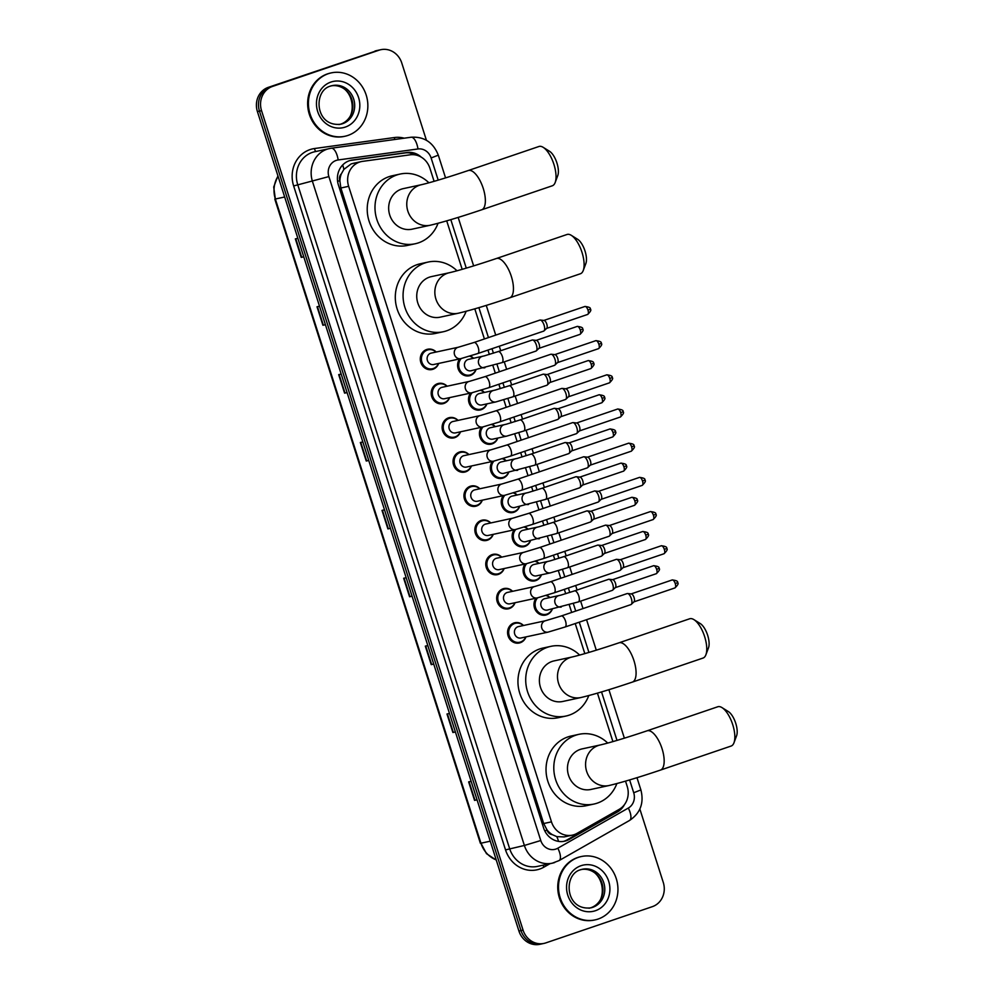 <?xml version="1.0" encoding="UTF-8"?>
<svg xmlns="http://www.w3.org/2000/svg" width="994" height="994" viewBox="0 0 994 994"><rect width="100%" height="100%" fill="white"/><g stroke="black" fill="none" stroke-linecap="round" stroke-linejoin="round"><path stroke-width="1.49" d="M470.199 356.001A10.375 9.468 -102.2 0 1 473.529 358.287M476.002 369.693A10.375 9.468 -102.2 0 1 470.274 375.521A10.375 9.468 -102.2 0 1 469.317 375.782A10.375 9.468 -102.2 0 1 459.079 370.837A10.375 9.468 -102.2 0 1 459.688 358.884M481.108 390.182A10.375 9.468 -102.2 0 1 484.438 392.468M486.911 403.875A10.375 9.468 -102.2 0 1 481.183 409.702A10.375 9.468 -102.2 0 1 480.226 409.963A10.375 9.468 -102.2 0 1 469.988 405.018A10.375 9.468 -102.2 0 1 470.597 393.065M492.018 424.363A10.375 9.468 -102.2 0 1 495.347 426.65M497.82 438.056A10.375 9.468 -102.2 0 1 492.092 443.883A10.375 9.468 -102.2 0 1 491.135 444.144A10.375 9.468 -102.2 0 1 480.897 439.199A10.375 9.468 -102.2 0 1 481.506 427.258M502.927 458.557A10.375 9.468 -102.2 0 1 506.257 460.831M508.729 472.237A10.375 9.468 -102.2 0 1 503.001 478.064A10.375 9.468 -102.2 0 1 502.045 478.338A10.375 9.468 -102.2 0 1 491.806 473.392A10.375 9.468 -102.2 0 1 492.415 461.44M513.836 492.738A10.375 9.468 -102.2 0 1 517.166 495.024M519.638 506.418A10.375 9.468 -102.2 0 1 513.91 512.245A10.375 9.468 -102.2 0 1 512.954 512.519A10.375 9.468 -102.2 0 1 502.716 507.574A10.375 9.468 -102.2 0 1 503.324 495.621M524.745 526.919A10.375 9.468 -102.2 0 1 528.087 529.206M530.548 540.612A10.375 9.468 -102.2 0 1 524.82 546.439A10.375 9.468 -102.2 0 1 523.863 546.7A10.375 9.468 -102.2 0 1 513.625 541.755A10.375 9.468 -102.2 0 1 514.233 529.802M535.654 561.101A10.375 9.468 -102.2 0 1 538.996 563.387M541.457 574.793A10.375 9.468 -102.2 0 1 535.729 580.62A10.375 9.468 -102.2 0 1 534.772 580.881A10.375 9.468 -102.2 0 1 524.534 575.936A10.375 9.468 -102.2 0 1 525.155 563.996M546.563 595.294A10.375 9.468 -102.2 0 1 549.906 597.568M552.366 608.974A10.375 9.468 -102.2 0 1 546.638 614.801A10.375 9.468 -102.2 0 1 545.681 615.075A10.375 9.468 -102.2 0 1 535.443 610.13A10.375 9.468 -102.2 0 1 536.064 598.177M449.599 397.612A10.375 9.468 -102.2 0 1 443.871 403.44A10.375 9.468 -102.2 0 1 442.914 403.713A10.375 9.468 -102.2 0 1 431.582 396.109A10.375 9.468 -102.2 0 1 437.559 383.696A10.375 9.468 -102.2 0 1 438.516 383.435A10.375 9.468 -102.2 0 1 447.126 386.206M460.508 431.806A10.375 9.468 -102.2 0 1 454.78 437.633A10.375 9.468 -102.2 0 1 453.823 437.894A10.375 9.468 -102.2 0 1 442.504 430.29A10.375 9.468 -102.2 0 1 448.468 417.878A10.375 9.468 -102.2 0 1 449.425 417.617A10.375 9.468 -102.2 0 1 458.035 420.4M471.417 465.987A10.375 9.468 -102.2 0 1 465.689 471.815A10.375 9.468 -102.2 0 1 464.732 472.075A10.375 9.468 -102.2 0 1 453.413 464.471A10.375 9.468 -102.2 0 1 459.377 452.071A10.375 9.468 -102.2 0 1 460.334 451.798A10.375 9.468 -102.2 0 1 468.944 454.581M482.326 500.168A10.375 9.468 -102.2 0 1 476.598 505.996A10.375 9.468 -102.2 0 1 475.641 506.257A10.375 9.468 -102.2 0 1 464.322 498.653A10.375 9.468 -102.2 0 1 470.299 486.252A10.375 9.468 -102.2 0 1 471.243 485.991A10.375 9.468 -102.2 0 1 479.853 488.762M438.689 363.431A10.375 9.468 -102.2 0 1 432.962 369.259A10.375 9.468 -102.2 0 1 432.005 369.519A10.375 9.468 -102.2 0 1 420.673 361.915A10.375 9.468 -102.2 0 1 426.65 349.515A10.375 9.468 -102.2 0 1 427.606 349.254A10.375 9.468 -102.2 0 1 436.217 352.025M493.235 534.35A10.375 9.468 -102.2 0 1 487.507 540.177A10.375 9.468 -102.2 0 1 486.551 540.45A10.375 9.468 -102.2 0 1 475.231 532.846A10.375 9.468 -102.2 0 1 481.208 520.434A10.375 9.468 -102.2 0 1 482.152 520.173A10.375 9.468 -102.2 0 1 490.775 522.943M504.144 568.543A10.375 9.468 -102.2 0 1 498.416 574.37A10.375 9.468 -102.2 0 1 497.46 574.631A10.375 9.468 -102.2 0 1 486.141 567.027A10.375 9.468 -102.2 0 1 492.117 554.615A10.375 9.468 -102.2 0 1 493.061 554.354A10.375 9.468 -102.2 0 1 501.684 557.137M515.054 602.724A10.375 9.468 -102.2 0 1 509.326 608.552A10.375 9.468 -102.2 0 1 508.369 608.813A10.375 9.468 -102.2 0 1 497.05 601.208A10.375 9.468 -102.2 0 1 503.026 588.808A10.375 9.468 -102.2 0 1 503.983 588.535A10.375 9.468 -102.2 0 1 512.593 591.318M525.963 636.905A10.375 9.468 -102.2 0 1 520.235 642.733A10.375 9.468 -102.2 0 1 519.278 642.994A10.375 9.468 -102.2 0 1 507.959 635.39A10.375 9.468 -102.2 0 1 513.935 622.989A10.375 9.468 -102.2 0 1 514.892 622.729A10.375 9.468 -102.2 0 1 523.503 625.499M354.162 163.19L351.205 163.886L343.887 169.378L341.389 173.788A6.486 5.914 77.8 0 0 339.774 180.647A19.445 0.832 162.3 0 1 337.587 181.38M434.092 181.318L429.942 168.309A19.445 17.755 77.8 0 0 410.224 154.803L362.574 161.363A19.445 17.755 77.8 0 0 361.356 161.587A19.445 17.755 77.8 0 0 359.567 162.072A19.445 17.755 77.8 0 0 348.646 186.313L551.471 821.852A19.445 17.755 77.8 0 0 572.407 835.134A19.445 17.755 77.8 0 0 577.029 833.357L619.125 809.389A19.445 17.755 77.8 0 0 627.214 786.428L625.524 781.135M552.291 834.637A19.445 17.755 -102.2 0 1 546.948 829.791L547.048 830.114A6.486 5.914 77.8 0 0 552.291 834.637L556.826 836.637L564.12 836.923L572.407 835.134M339.774 180.647L339.886 180.97A19.445 17.755 -102.2 0 1 341.389 173.788M339.886 180.97L340.867 188.003L543.693 823.529L546.948 829.791M612.9 741.599L597.444 693.153M584.82 653.605L575.228 623.549M571.687 612.441L569.264 604.849M565.71 593.729L564.319 589.367M560.778 578.247L558.355 570.655M554.801 559.547L553.409 555.186M549.868 544.066L547.446 536.474M543.892 525.354L542.5 521.005M538.959 509.885L536.536 502.293M532.983 491.173L531.591 486.811M528.038 475.704L525.615 468.112M522.074 456.991L520.682 452.63M517.128 441.51L514.706 433.918M511.164 422.81L509.773 418.449M506.219 407.329L503.796 399.737M500.255 388.617L498.864 384.268M495.31 373.148L492.887 365.556M489.346 354.436L487.955 350.074M484.401 338.966L474.797 308.848M462.173 269.312L446.716 220.867M421.257 157.139A19.445 17.755 77.8 0 0 407.13 152.492L352.336 160.034A19.445 17.755 77.8 0 0 351.106 160.245A19.445 17.755 77.8 0 0 349.316 160.742A19.445 17.755 77.8 0 0 338.407 184.983L543.594 827.94A19.445 17.755 77.8 0 0 564.542 841.222A19.445 17.755 77.8 0 0 569.164 839.445L617.56 811.887A19.445 17.755 77.8 0 0 624.431 804.668M639.863 809.041L663.271 882.423A19.445 17.755 -102.2 0 1 652.362 906.652L545.793 942.908A19.445 17.755 -102.2 0 1 544.004 943.405A19.445 17.755 -102.2 0 1 523.055 930.123L261.546 110.682A19.445 17.755 -102.2 0 1 272.455 86.453L379.025 50.197A19.445 17.755 -102.2 0 1 380.814 49.7A19.445 17.755 -102.2 0 1 401.762 62.982L426.426 140.291M544.004 943.405L539.866 944.3A19.445 17.755 -102.2 0 1 518.918 931.018L257.409 111.576A19.445 17.755 -102.2 0 1 268.318 87.348L376.962 50.644A19.445 17.755 -102.2 0 1 378.751 50.147A19.445 17.755 -102.2 0 0 376.962 50.644L270.393 86.9L379.025 50.197M257.409 111.576L259.471 111.129A19.445 17.755 -102.2 0 1 270.393 86.9A19.445 17.755 -102.2 0 0 259.471 111.129L520.993 930.57L259.471 111.129L261.546 110.682M541.929 943.853A19.445 17.755 -102.2 0 1 520.993 930.57A19.445 17.755 -102.2 0 0 541.929 943.853M619.486 809.178A19.445 17.755 -102.2 0 1 615.497 812.334L567.089 839.893A19.445 17.755 -102.2 0 1 563.499 841.409M350.087 160.506A19.445 17.755 -102.2 0 1 350.261 160.481L405.055 152.939A19.445 17.755 -102.2 0 1 415.529 154.94M477.033 799.772L474.56 800.394L477.058 799.847M471.156 781.334L468.646 781.88L474.56 800.394M455.376 731.895L452.891 732.516L455.401 731.969M449.487 713.468L446.989 714.003L452.891 732.516M433.707 664.029L431.234 664.638L433.732 664.104M427.83 645.591L425.32 646.125L431.234 664.638M412.05 596.151L409.565 596.76L412.075 596.226M406.161 577.713L403.663 578.259L409.565 596.76M303.742 256.775L301.257 257.396L303.766 256.85M297.852 238.336L295.355 238.883L301.257 257.396M325.398 324.653L322.926 325.262L325.423 324.727M319.521 306.214L317.011 306.761L322.926 325.262M347.068 392.531L344.583 393.139L347.092 392.605M341.178 374.092L338.681 374.626L344.583 393.139M368.724 460.396L366.252 461.017L368.749 460.471M362.847 441.957L360.337 442.504L366.252 461.017M390.393 528.274L387.908 528.895L390.406 528.348M384.504 509.835L382.007 510.382L387.908 528.895M374.887 51.092A19.445 17.755 -102.2 0 1 376.676 50.595L380.814 49.7M347.987 135.408A32.417 29.584 -102.2 0 1 345.005 136.24A32.417 29.584 -102.2 0 1 309.619 112.471A32.417 29.584 -102.2 0 1 328.293 73.705A32.417 29.584 -102.2 0 1 331.275 72.885A32.417 29.584 -102.2 0 1 366.662 96.654A32.417 29.584 -102.2 0 1 347.987 135.408M345.005 136.24L344.222 136.414A32.417 29.584 -102.2 0 1 308.836 112.645A32.417 29.584 -102.2 0 1 327.511 73.879A32.417 29.584 -102.2 0 1 330.505 73.047L331.275 72.885M543.184 147.336L549.558 151.299A14.264 5.79 71.2 0 1 556.926 162.991A14.264 5.79 71.2 0 1 557.796 175.491L555.161 182.523A20.75 8.424 -108.8 0 0 553.906 164.345A20.75 8.424 -108.8 0 0 543.184 147.336A20.75 8.424 -108.8 0 0 538.947 146.491L468.273 170.533A20.75 8.424 71.2 0 1 483.233 188.375A20.75 8.424 71.2 0 1 481.643 209.809L552.316 185.779A20.75 8.424 -108.8 0 0 555.161 182.523M468.273 170.533C451.562 176.149 432.676 182.076 421.394 184.71L403.278 188.636A20.75 18.936 77.8 0 0 401.377 189.158A20.75 18.936 77.8 0 0 389.424 213.971A20.75 18.936 77.8 0 0 412.063 229.179L430.178 225.253C442.802 222.246 459.961 217.102 481.643 209.809M438.043 223.302A35.66 32.553 -102.2 0 1 418.499 242.847A35.66 32.553 -102.2 0 1 415.219 243.754A35.66 32.553 -102.2 0 1 376.304 217.611A35.66 32.553 -102.2 0 1 396.842 174.969A35.66 32.553 -102.2 0 1 400.122 174.062A35.66 32.553 -102.2 0 1 428.911 182.784M415.219 243.754L407.465 245.431A35.66 32.553 -102.2 0 1 368.538 219.289A35.66 32.553 -102.2 0 1 389.076 176.646A35.66 32.553 -102.2 0 1 392.369 175.739L400.122 174.062M571.264 235.317L577.638 239.293A14.264 5.79 71.2 0 1 585.006 250.985A14.264 5.79 71.2 0 1 585.876 263.485L583.242 270.517A20.75 8.424 -108.8 0 0 581.987 252.327A20.75 8.424 -108.8 0 0 571.264 235.317A20.75 8.424 -108.8 0 0 567.027 234.485L496.354 258.527A20.75 8.424 71.2 0 1 511.326 276.369A20.75 8.424 71.2 0 1 509.723 297.802L580.397 273.76A20.75 8.424 -108.8 0 0 583.242 270.517M496.354 258.527C479.642 264.143 460.769 270.07 449.474 272.704L431.359 276.618A20.75 18.936 77.8 0 0 429.458 277.152A20.75 18.936 77.8 0 0 417.505 301.965A20.75 18.936 77.8 0 0 440.143 317.173L458.259 313.247C470.883 310.24 488.042 305.096 509.723 297.802M466.124 311.296A35.66 32.553 -102.2 0 1 446.592 330.828A35.66 32.553 -102.2 0 1 443.299 331.748A35.66 32.553 -102.2 0 1 404.384 305.605A35.66 32.553 -102.2 0 1 424.923 262.963A35.66 32.553 -102.2 0 1 428.203 262.043A35.66 32.553 -102.2 0 1 456.991 270.778M443.299 331.748L435.546 333.425A35.66 32.553 -102.2 0 1 396.618 307.283A35.66 32.553 -102.2 0 1 417.157 264.64A35.66 32.553 -102.2 0 1 420.45 263.733L428.203 262.043M693.911 619.622L700.285 623.586A14.264 5.79 71.2 0 1 707.653 635.278A14.264 5.79 71.2 0 1 708.511 647.777L705.889 654.81A20.75 8.424 -108.8 0 0 704.634 636.62A20.75 8.424 -108.8 0 0 693.911 619.622A20.75 8.424 -108.8 0 0 689.674 618.777L619.001 642.82A20.75 8.424 71.2 0 1 633.961 660.662A20.75 8.424 71.2 0 1 632.37 682.095L703.031 658.053A20.75 8.424 -108.8 0 0 705.889 654.81M619.001 642.82C602.289 648.436 583.403 654.363 572.122 656.997L554.006 660.911A20.75 18.936 77.8 0 0 552.092 661.445A20.75 18.936 77.8 0 0 540.152 686.258A20.75 18.936 77.8 0 0 562.79 701.466L580.906 697.539C593.53 694.533 610.689 689.389 632.37 682.095M588.771 695.589A35.66 32.553 -102.2 0 1 569.227 715.133A35.66 32.553 -102.2 0 1 565.946 716.04A35.66 32.553 -102.2 0 1 527.031 689.898A35.66 32.553 -102.2 0 1 547.57 647.256A35.66 32.553 -102.2 0 1 550.85 646.349A35.66 32.553 -102.2 0 1 579.639 655.071M565.946 716.04L558.181 717.718A35.66 32.553 -102.2 0 1 519.266 691.576A35.66 32.553 -102.2 0 1 539.804 648.933A35.66 32.553 -102.2 0 1 543.097 648.026L550.85 646.349M721.992 707.604L728.366 711.58A14.264 5.79 71.2 0 1 735.734 723.272A14.264 5.79 71.2 0 1 736.591 735.771L733.97 742.791A20.75 8.424 -108.8 0 0 732.715 724.614A20.75 8.424 -108.8 0 0 721.992 707.604A20.75 8.424 -108.8 0 0 717.755 706.771L647.082 730.814A20.75 8.424 71.2 0 1 662.041 748.656A20.75 8.424 71.2 0 1 660.451 770.089L731.112 746.047A20.75 8.424 -108.8 0 0 733.97 742.791M647.082 730.814C630.37 736.43 611.484 742.356 600.202 744.978L582.086 748.904A20.75 18.936 77.8 0 0 580.185 749.439A20.75 18.936 77.8 0 0 568.233 774.251A20.75 18.936 77.8 0 0 590.871 789.46L608.987 785.533C621.61 782.526 638.769 777.383 660.451 770.089M616.852 783.583A35.66 32.553 -102.2 0 1 597.307 803.115A35.66 32.553 -102.2 0 1 594.027 804.034A35.66 32.553 -102.2 0 1 555.112 777.88A35.66 32.553 -102.2 0 1 575.65 735.249A35.66 32.553 -102.2 0 1 578.93 734.33A35.66 32.553 -102.2 0 1 607.719 743.065M594.027 804.034L586.261 805.712A35.66 32.553 -102.2 0 1 547.346 779.569A35.66 32.553 -102.2 0 1 567.885 736.927A35.66 32.553 -102.2 0 1 571.177 736.02L578.93 734.33M598.077 919.065A32.417 29.584 -102.2 0 1 595.095 919.885A32.417 29.584 -102.2 0 1 559.709 896.116A32.417 29.584 -102.2 0 1 578.384 857.35A32.417 29.584 -102.2 0 1 581.366 856.53A32.417 29.584 -102.2 0 1 616.752 880.299A32.417 29.584 -102.2 0 1 598.077 919.065M595.095 919.885L594.313 920.059A32.417 29.584 -102.2 0 1 558.939 896.29A32.417 29.584 -102.2 0 1 577.613 857.524A32.417 29.584 -102.2 0 1 580.595 856.691L581.366 856.53M477.779 353.541L460.744 358.66L433.632 364.525A5.84 5.33 -102.2 0 1 430.626 353.268A5.84 5.33 -102.2 0 1 431.16 353.118L458.271 347.254L474.014 342.495A5.84 2.373 71.2 0 1 478.226 347.515A5.84 2.373 71.2 0 1 478.338 347.863A5.84 2.373 71.2 0 1 477.779 353.541L543.619 331.139A5.84 2.373 71.2 0 1 543.519 331.176M438.503 363.469A9.729 8.871 -102.2 0 1 433.272 368.526A9.729 8.871 -102.2 0 1 432.378 368.774A9.729 8.871 -102.2 0 1 421.767 361.654A9.729 8.871 -102.2 0 1 427.37 350.025A9.729 8.871 -102.2 0 1 428.265 349.776A9.729 8.871 -102.2 0 1 436.031 352.075M474.014 342.495L539.866 320.093A5.84 2.373 71.2 0 1 539.966 320.068A5.84 2.373 71.2 0 1 540.314 320.043A5.84 2.373 71.2 0 1 544.078 325.113A5.84 2.373 71.2 0 1 544.004 330.903A5.84 2.373 71.2 0 1 543.619 331.139M543.83 320.466A4.212 1.715 71.2 0 1 544.078 320.453A4.212 1.715 71.2 0 1 546.787 324.106A4.212 1.715 71.2 0 1 546.737 328.293L544.004 330.903M488.688 387.722L471.653 392.841L444.542 398.718A5.84 5.33 -102.2 0 1 441.535 387.461A5.84 5.33 -102.2 0 1 442.069 387.312L469.18 381.435L484.923 376.676A5.84 2.373 71.2 0 1 489.135 381.696A5.84 2.373 71.2 0 1 489.247 382.044A5.84 2.373 71.2 0 1 488.688 387.722L554.528 365.332A5.84 2.373 71.2 0 1 554.428 365.357M449.412 397.662A9.729 8.871 -102.2 0 1 444.181 402.719A9.729 8.871 -102.2 0 1 443.287 402.968A9.729 8.871 -102.2 0 1 432.676 395.836A9.729 8.871 -102.2 0 1 438.279 384.206A9.729 8.871 -102.2 0 1 439.174 383.957A9.729 8.871 -102.2 0 1 446.94 386.256M484.923 376.676L550.775 354.274A5.84 2.373 71.2 0 1 550.887 354.249A5.84 2.373 71.2 0 1 551.223 354.237A5.84 2.373 71.2 0 1 554.987 359.294A5.84 2.373 71.2 0 1 554.913 365.084A5.84 2.373 71.2 0 1 554.528 365.332M554.739 354.647A4.212 1.715 71.2 0 1 554.987 354.634A4.212 1.715 71.2 0 1 557.696 358.287A4.212 1.715 71.2 0 1 557.646 362.475L554.913 365.084M499.597 421.916L482.562 427.022L455.451 432.899A5.84 5.33 -102.2 0 1 452.444 421.642A5.84 5.33 -102.2 0 1 452.978 421.493L480.09 415.616L495.832 410.857A5.84 2.373 71.2 0 1 500.044 415.877A5.84 2.373 71.2 0 1 500.156 416.237A5.84 2.373 71.2 0 1 499.597 421.916L565.437 399.513A5.84 2.373 71.2 0 1 565.337 399.538M460.321 431.843A9.729 8.871 -102.2 0 1 455.09 436.9A9.729 8.871 -102.2 0 1 454.196 437.149A9.729 8.871 -102.2 0 1 443.585 430.017A9.729 8.871 -102.2 0 1 449.189 418.387A9.729 8.871 -102.2 0 1 450.083 418.139A9.729 8.871 -102.2 0 1 457.849 420.437M495.832 410.857L561.685 388.468A5.84 2.373 71.2 0 1 561.796 388.43A5.84 2.373 71.2 0 1 562.132 388.418A5.84 2.373 71.2 0 1 565.897 393.487A5.84 2.373 71.2 0 1 565.822 399.277A5.84 2.373 71.2 0 1 565.437 399.513M565.648 388.828A4.212 1.715 71.2 0 1 565.897 388.816A4.212 1.715 71.2 0 1 568.605 392.481A4.212 1.715 71.2 0 1 568.568 396.656L565.822 399.277M510.506 456.097L493.471 461.216L466.36 467.081A5.84 5.33 -102.2 0 1 463.353 455.824A5.84 5.33 -102.2 0 1 463.887 455.674L490.999 449.81L506.754 445.051A5.84 2.373 71.2 0 1 510.953 450.071A5.84 2.373 71.2 0 1 511.065 450.419A5.84 2.373 71.2 0 1 510.506 456.097L576.346 433.695A5.84 2.373 71.2 0 1 576.247 433.719M471.231 466.024A9.729 8.871 -102.2 0 1 466 471.081A9.729 8.871 -102.2 0 1 465.105 471.33A9.729 8.871 -102.2 0 1 454.494 464.198A9.729 8.871 -102.2 0 1 460.098 452.568A9.729 8.871 -102.2 0 1 460.992 452.32A9.729 8.871 -102.2 0 1 468.758 454.618M506.754 445.051L572.594 422.649A5.84 2.373 71.2 0 1 572.706 422.612A5.84 2.373 71.2 0 1 573.041 422.599A5.84 2.373 71.2 0 1 576.806 427.668A5.84 2.373 71.2 0 1 576.731 433.459A5.84 2.373 71.2 0 1 576.346 433.695M576.557 423.022A4.212 1.715 71.2 0 1 576.806 423.009A4.212 1.715 71.2 0 1 579.514 426.662A4.212 1.715 71.2 0 1 579.477 430.849L576.731 433.459M521.415 490.278L504.38 495.397L477.269 501.262A5.84 5.33 -102.2 0 1 474.262 490.005A5.84 5.33 -102.2 0 1 474.797 489.856L501.908 483.991L517.663 479.232A5.84 2.373 71.2 0 1 521.862 484.252A5.84 2.373 71.2 0 1 521.974 484.6A5.84 2.373 71.2 0 1 521.415 490.278L587.255 467.876A5.84 2.373 71.2 0 1 587.156 467.913M482.14 500.206A9.729 8.871 -102.2 0 1 476.909 505.263A9.729 8.871 -102.2 0 1 476.014 505.511A9.729 8.871 -102.2 0 1 465.403 498.392A9.729 8.871 -102.2 0 1 471.007 486.762A9.729 8.871 -102.2 0 1 471.901 486.513A9.729 8.871 -102.2 0 1 479.667 488.812M517.663 479.232L583.503 456.83A5.84 2.373 71.2 0 1 583.615 456.805A5.84 2.373 71.2 0 1 583.95 456.78A5.84 2.373 71.2 0 1 587.715 461.85A5.84 2.373 71.2 0 1 587.64 467.64A5.84 2.373 71.2 0 1 587.255 467.876M587.466 457.203A4.212 1.715 71.2 0 1 587.715 457.19A4.212 1.715 71.2 0 1 590.424 460.843A4.212 1.715 71.2 0 1 590.386 465.03L587.64 467.64M532.324 524.459L515.29 529.578L488.178 535.455A5.84 5.33 -102.2 0 1 485.171 524.198A5.84 5.33 -102.2 0 1 485.706 524.049L512.817 518.172L528.572 513.413A5.84 2.373 71.2 0 1 532.772 518.433A5.84 2.373 71.2 0 1 532.883 518.781A5.84 2.373 71.2 0 1 532.324 524.459L598.177 502.069A5.84 2.373 71.2 0 1 598.065 502.094M493.049 534.399A9.729 8.871 -102.2 0 1 487.83 539.456A9.729 8.871 -102.2 0 1 486.923 539.705A9.729 8.871 -102.2 0 1 476.312 532.573A9.729 8.871 -102.2 0 1 481.916 520.943A9.729 8.871 -102.2 0 1 482.811 520.694A9.729 8.871 -102.2 0 1 490.576 522.993M528.572 513.413L594.412 491.011A5.84 2.373 71.2 0 1 594.524 490.986A5.84 2.373 71.2 0 1 594.859 490.974A5.84 2.373 71.2 0 1 598.624 496.031A5.84 2.373 71.2 0 1 598.55 501.821A5.84 2.373 71.2 0 1 598.177 502.069M598.376 491.384A4.212 1.715 71.2 0 1 598.624 491.371A4.212 1.715 71.2 0 1 601.333 495.024A4.212 1.715 71.2 0 1 601.295 499.212L598.55 501.821M543.233 558.653L526.199 563.76L499.087 569.637A5.84 5.33 -102.2 0 1 496.081 558.379A5.84 5.33 -102.2 0 1 496.615 558.23L523.726 552.353L539.481 547.595A5.84 2.373 71.2 0 1 543.681 552.614A5.84 2.373 71.2 0 1 543.793 552.975A5.84 2.373 71.2 0 1 543.233 558.653L609.086 536.251A5.84 2.373 71.2 0 1 608.974 536.275M503.958 568.58A9.729 8.871 -102.2 0 1 498.739 573.637A9.729 8.871 -102.2 0 1 497.832 573.886A9.729 8.871 -102.2 0 1 487.222 566.754A9.729 8.871 -102.2 0 1 492.825 555.124A9.729 8.871 -102.2 0 1 493.72 554.876A9.729 8.871 -102.2 0 1 501.485 557.174M539.481 547.595L605.321 525.205A5.84 2.373 71.2 0 1 605.433 525.167A5.84 2.373 71.2 0 1 605.768 525.155A5.84 2.373 71.2 0 1 609.533 530.224A5.84 2.373 71.2 0 1 609.459 536.014A5.84 2.373 71.2 0 1 609.086 536.251M609.285 525.565A4.212 1.715 71.2 0 1 609.533 525.553A4.212 1.715 71.2 0 1 612.254 529.218A4.212 1.715 71.2 0 1 612.205 533.393L609.459 536.014M554.143 592.834L537.108 597.953L509.997 603.818A5.84 5.33 -102.2 0 1 506.99 592.561A5.84 5.33 -102.2 0 1 507.524 592.412L534.635 586.547L550.39 581.788A5.84 2.373 71.2 0 1 554.59 586.808A5.84 2.373 71.2 0 1 554.702 587.156A5.84 2.373 71.2 0 1 554.143 592.834L619.995 570.432A5.84 2.373 71.2 0 1 619.883 570.457M514.867 602.762A9.729 8.871 -102.2 0 1 509.649 607.819A9.729 8.871 -102.2 0 1 508.754 608.067A9.729 8.871 -102.2 0 1 498.131 600.935A9.729 8.871 -102.2 0 1 503.734 589.305A9.729 8.871 -102.2 0 1 504.629 589.057A9.729 8.871 -102.2 0 1 512.395 591.355M550.39 581.788L616.23 559.386A5.84 2.373 71.2 0 1 616.342 559.349A5.84 2.373 71.2 0 1 616.678 559.336A5.84 2.373 71.2 0 1 620.442 564.406A5.84 2.373 71.2 0 1 620.368 570.196A5.84 2.373 71.2 0 1 619.995 570.432M620.194 559.746A4.212 1.715 71.2 0 1 620.442 559.746A4.212 1.715 71.2 0 1 623.163 563.399A4.212 1.715 71.2 0 1 623.114 567.586L620.368 570.196M565.052 627.015L548.017 632.134L520.906 637.999A5.84 5.33 -102.2 0 1 517.899 626.742A5.84 5.33 -102.2 0 1 518.433 626.593L545.544 620.728L561.299 615.969A5.84 2.373 71.2 0 1 565.499 620.989A5.84 2.373 71.2 0 1 565.611 621.337A5.84 2.373 71.2 0 1 565.052 627.015L630.904 604.613A5.84 2.373 71.2 0 1 630.792 604.65M525.776 636.943A9.729 8.871 -102.2 0 1 520.558 642A9.729 8.871 -102.2 0 1 519.663 642.248A9.729 8.871 -102.2 0 1 509.04 635.129A9.729 8.871 -102.2 0 1 514.643 623.499A9.729 8.871 -102.2 0 1 515.538 623.25A9.729 8.871 -102.2 0 1 523.304 625.549M561.299 615.969L627.139 593.567A5.84 2.373 71.2 0 1 627.251 593.542A5.84 2.373 71.2 0 1 627.587 593.517A5.84 2.373 71.2 0 1 631.352 598.587A5.84 2.373 71.2 0 1 631.277 604.377A5.84 2.373 71.2 0 1 630.904 604.613M631.103 593.94A4.212 1.715 71.2 0 1 631.352 593.927A4.212 1.715 71.2 0 1 634.073 597.58A4.212 1.715 71.2 0 1 634.023 601.768L631.277 604.377M532.076 340.072A5.84 2.373 71.2 0 1 532.175 340.035A5.84 2.373 71.2 0 1 532.287 339.998A5.84 2.373 71.2 0 1 532.622 339.985A5.84 2.373 71.2 0 1 536.3 344.794A5.84 2.373 71.2 0 1 536.313 350.845A5.84 2.373 71.2 0 1 535.94 351.081L501.945 362.648L470.945 370.787A5.84 5.33 -102.2 0 1 467.938 359.53A5.84 5.33 -102.2 0 1 468.472 359.381L484.438 355.852L498.193 351.59A5.84 2.373 71.2 0 1 498.292 351.565A5.84 2.373 71.2 0 1 502.504 356.97A5.84 2.373 71.2 0 1 501.945 362.648A5.84 2.373 71.2 0 1 501.833 362.673M475.815 369.731A9.729 8.871 -102.2 0 1 470.584 374.788A9.729 8.871 -102.2 0 1 469.69 375.036A9.729 8.871 -102.2 0 1 459.887 370.017A9.729 8.871 -102.2 0 1 461.216 358.548M536.139 340.395A4.212 1.715 71.2 0 1 536.387 340.395A4.212 1.715 71.2 0 1 539.108 344.048A4.212 1.715 71.2 0 1 539.059 348.235L536.313 350.845M469.628 356.175A9.729 8.871 -102.2 0 1 473.343 358.325M542.985 374.253A5.84 2.373 71.2 0 1 543.084 374.216A5.84 2.373 71.2 0 1 543.196 374.191A5.84 2.373 71.2 0 1 543.532 374.166A5.84 2.373 71.2 0 1 547.209 378.975A5.84 2.373 71.2 0 1 547.222 385.026A5.84 2.373 71.2 0 1 546.849 385.262L512.854 396.83L495.82 401.949L481.854 404.968A5.84 5.33 -102.2 0 1 478.847 393.711A5.84 5.33 -102.2 0 1 479.381 393.562L495.347 390.033L509.102 385.784A5.84 2.373 71.2 0 1 509.201 385.747A5.84 2.373 71.2 0 1 513.413 391.151A5.84 2.373 71.2 0 1 512.854 396.83A5.84 2.373 71.2 0 1 512.755 396.854M486.725 403.912A9.729 8.871 -102.2 0 1 481.494 408.969A9.729 8.871 -102.2 0 1 480.599 409.217A9.729 8.871 -102.2 0 1 470.796 404.198A9.729 8.871 -102.2 0 1 472.125 392.742M547.048 374.589A4.212 1.715 71.2 0 1 547.296 374.576A4.212 1.715 71.2 0 1 550.017 378.229A4.212 1.715 71.2 0 1 549.968 382.417L547.222 385.026M480.537 390.356A9.729 8.871 -102.2 0 1 484.252 392.506M553.894 408.447A5.84 2.373 71.2 0 1 553.993 408.397A5.84 2.373 71.2 0 1 554.105 408.372A5.84 2.373 71.2 0 1 554.441 408.36A5.84 2.373 71.2 0 1 558.119 413.156A5.84 2.373 71.2 0 1 558.131 419.207A5.84 2.373 71.2 0 1 557.758 419.443L523.763 431.011L506.729 436.13L492.763 439.149A5.84 5.33 -102.2 0 1 489.756 427.892A5.84 5.33 -102.2 0 1 490.291 427.743L506.257 424.227L520.011 419.965A5.84 2.373 71.2 0 1 520.111 419.94A5.84 2.373 71.2 0 1 524.323 425.333A5.84 2.373 71.2 0 1 523.763 431.011A5.84 2.373 71.2 0 1 523.664 431.036M497.634 438.093A9.729 8.871 -102.2 0 1 492.403 443.15A9.729 8.871 -102.2 0 1 491.508 443.399A9.729 8.871 -102.2 0 1 481.705 438.379A9.729 8.871 -102.2 0 1 483.034 426.923M557.957 408.77A4.212 1.715 71.2 0 1 558.206 408.758A4.212 1.715 71.2 0 1 560.927 412.411A4.212 1.715 71.2 0 1 560.877 416.598L558.131 419.207M491.446 424.55A9.729 8.871 -102.2 0 1 495.161 426.687M564.803 442.628A5.84 2.373 71.2 0 1 564.903 442.591A5.84 2.373 71.2 0 1 565.014 442.554A5.84 2.373 71.2 0 1 565.35 442.541A5.84 2.373 71.2 0 1 569.028 447.35A5.84 2.373 71.2 0 1 569.053 453.401A5.84 2.373 71.2 0 1 568.667 453.637L534.673 465.192L503.672 473.343A5.84 5.33 -102.2 0 1 500.665 462.086A5.84 5.33 -102.2 0 1 501.2 461.937L517.166 458.408L530.92 454.146A5.84 2.373 71.2 0 1 531.02 454.121A5.84 2.373 71.2 0 1 535.232 459.514A5.84 2.373 71.2 0 1 534.673 465.192A5.84 2.373 71.2 0 1 534.573 465.229M508.543 472.287A9.729 8.871 -102.2 0 1 503.312 477.344A9.729 8.871 -102.2 0 1 502.417 477.592A9.729 8.871 -102.2 0 1 492.614 472.56A9.729 8.871 -102.2 0 1 493.943 461.104M568.866 442.951A4.212 1.715 71.2 0 1 569.115 442.939A4.212 1.715 71.2 0 1 571.836 446.604A4.212 1.715 71.2 0 1 571.786 450.779L569.053 453.401M502.355 458.731A9.729 8.871 -102.2 0 1 506.07 460.881M575.712 476.809A5.84 2.373 71.2 0 1 575.812 476.772A5.84 2.373 71.2 0 1 575.924 476.735A5.84 2.373 71.2 0 1 576.259 476.722A5.84 2.373 71.2 0 1 579.937 481.531A5.84 2.373 71.2 0 1 579.962 487.582A5.84 2.373 71.2 0 1 579.577 487.818L545.582 499.386L514.581 507.524A5.84 5.33 -102.2 0 1 511.575 496.267A5.84 5.33 -102.2 0 1 512.109 496.118L528.075 492.589L541.829 488.327A5.84 2.373 71.2 0 1 541.929 488.302A5.84 2.373 71.2 0 1 546.141 493.707A5.84 2.373 71.2 0 1 545.582 499.386A5.84 2.373 71.2 0 1 545.482 499.41M519.452 506.468A9.729 8.871 -102.2 0 1 514.221 511.525A9.729 8.871 -102.2 0 1 513.326 511.773A9.729 8.871 -102.2 0 1 503.523 506.754A9.729 8.871 -102.2 0 1 504.853 495.285M579.775 477.132A4.212 1.715 71.2 0 1 580.024 477.132A4.212 1.715 71.2 0 1 582.745 480.785A4.212 1.715 71.2 0 1 582.695 484.973L579.962 487.582M513.264 492.912A9.729 8.871 -102.2 0 1 516.979 495.062M586.622 510.991A5.84 2.373 71.2 0 1 586.721 510.953A5.84 2.373 71.2 0 1 586.833 510.928A5.84 2.373 71.2 0 1 587.168 510.904A5.84 2.373 71.2 0 1 590.846 515.712A5.84 2.373 71.2 0 1 590.871 521.763A5.84 2.373 71.2 0 1 590.486 521.999L556.491 533.567L525.491 541.705A5.84 5.33 -102.2 0 1 522.484 530.448A5.84 5.33 -102.2 0 1 523.018 530.299L538.984 526.77L552.739 522.521A5.84 2.373 71.2 0 1 552.838 522.484A5.84 2.373 71.2 0 1 557.05 527.889A5.84 2.373 71.2 0 1 556.491 533.567A5.84 2.373 71.2 0 1 556.391 533.592M530.361 540.649A9.729 8.871 -102.2 0 1 525.13 545.706A9.729 8.871 -102.2 0 1 524.236 545.954A9.729 8.871 -102.2 0 1 514.445 540.935A9.729 8.871 -102.2 0 1 515.762 529.479M590.684 511.326A4.212 1.715 71.2 0 1 590.933 511.314A4.212 1.715 71.2 0 1 593.654 514.967A4.212 1.715 71.2 0 1 593.604 519.154L590.871 521.763M524.173 527.093A9.729 8.871 -102.2 0 1 527.889 529.243M597.531 545.184A5.84 2.373 71.2 0 1 597.63 545.134A5.84 2.373 71.2 0 1 597.742 545.11A5.84 2.373 71.2 0 1 598.077 545.097A5.84 2.373 71.2 0 1 601.755 549.893A5.84 2.373 71.2 0 1 601.78 555.944A5.84 2.373 71.2 0 1 601.395 556.18L567.4 567.748L550.365 572.867L536.4 575.886A5.84 5.33 -102.2 0 1 533.393 564.629A5.84 5.33 -102.2 0 1 533.927 564.48L549.893 560.964L563.648 556.702A5.84 2.373 71.2 0 1 563.747 556.677A5.84 2.373 71.2 0 1 567.959 562.07A5.84 2.373 71.2 0 1 567.4 567.748A5.84 2.373 71.2 0 1 567.301 567.773M541.27 574.83A9.729 8.871 -102.2 0 1 536.052 579.887A9.729 8.871 -102.2 0 1 535.145 580.136A9.729 8.871 -102.2 0 1 525.354 575.116A9.729 8.871 -102.2 0 1 526.671 563.66M601.594 545.507A4.212 1.715 71.2 0 1 601.842 545.495A4.212 1.715 71.2 0 1 604.563 549.148A4.212 1.715 71.2 0 1 604.514 553.335L601.78 555.944M535.083 561.287A9.729 8.871 -102.2 0 1 538.798 563.424M608.44 579.365A5.84 2.373 71.2 0 1 608.539 579.328A5.84 2.373 71.2 0 1 608.651 579.291A5.84 2.373 71.2 0 1 608.987 579.278A5.84 2.373 71.2 0 1 612.664 584.087A5.84 2.373 71.2 0 1 612.689 590.138A5.84 2.373 71.2 0 1 612.304 590.374L578.309 601.929L547.309 610.08A5.84 5.33 -102.2 0 1 544.302 598.823A5.84 5.33 -102.2 0 1 544.836 598.674L560.802 595.145L574.557 590.883A5.84 2.373 71.2 0 1 574.656 590.858A5.84 2.373 71.2 0 1 578.868 596.251A5.84 2.373 71.2 0 1 578.309 601.929A5.84 2.373 71.2 0 1 578.21 601.966M552.179 609.024A9.729 8.871 -102.2 0 1 546.961 614.081A9.729 8.871 -102.2 0 1 546.054 614.329A9.729 8.871 -102.2 0 1 536.263 609.297A9.729 8.871 -102.2 0 1 537.58 597.841M612.503 579.688A4.212 1.715 71.2 0 1 612.751 579.676A4.212 1.715 71.2 0 1 615.472 583.341A4.212 1.715 71.2 0 1 615.423 587.516L612.689 590.138M545.992 595.468A9.729 8.871 -102.2 0 1 549.707 597.618M558.541 841.384A19.445 7.629 -119.7 0 0 556.826 836.637M411.504 154.679A19.445 7.927 -97.8 0 0 410.932 153.188M343.887 169.378A19.445 7.927 -97.8 0 0 342.681 164.979M547.048 830.114A19.445 0.832 162.3 0 1 544.787 830.885M340.867 188.003L348.646 186.313M543.693 823.529L551.471 821.852M438.192 180.113L431.123 157.971A12.972 11.841 77.8 0 0 417.977 148.963L338.171 159.959A12.972 11.841 77.8 0 0 336.158 160.432A12.972 11.841 77.8 0 0 328.877 176.584L540.773 840.526A12.972 11.841 77.8 0 0 555.932 849.05A12.972 11.841 77.8 0 0 557.82 848.205L628.32 808.06A12.972 11.841 77.8 0 0 633.712 792.752L629.624 779.93M540.773 840.526L524.385 845.459L312.489 181.529A25.931 23.67 -102.2 0 1 327.051 149.212A25.931 23.67 -102.2 0 1 329.436 148.553A25.931 23.67 -102.2 0 1 331.064 148.255A12.972 5.281 -97.8 0 1 331.226 148.23L314.688 151.747A25.931 23.67 77.8 0 0 312.302 152.405A25.931 23.67 77.8 0 0 297.74 184.722L509.636 848.652A25.931 23.67 77.8 0 0 537.555 866.37L552.304 863.177A25.931 23.67 -102.2 0 1 524.385 845.459L505.536 849.895L293.652 185.953L328.877 176.584M554.689 862.519A25.931 23.67 -102.2 0 1 552.304 863.177L559.063 860.593A12.972 5.094 -119.7 0 0 557.82 848.205M293.652 185.953A29.174 26.627 -102.2 0 1 310.029 149.597A29.174 26.627 -102.2 0 1 314.539 148.528L394.345 137.545A29.174 26.627 -102.2 0 1 404.21 138.178M550.005 863.674L543.88 867.166A29.174 26.627 -102.2 0 1 505.536 849.895M272.455 86.453L268.318 87.348M523.055 930.123L518.918 931.018M331.387 148.218L410.87 137.271A12.972 5.281 -97.8 0 1 411.031 137.247L331.226 148.23A12.972 5.281 -97.8 0 1 338.171 159.959M617.001 740.393L601.544 691.936M588.92 652.399L579.278 622.182M575.725 611.062L573.339 603.569M569.786 592.449L568.369 587.988M564.816 576.88L562.43 569.388M558.876 558.268L557.46 553.807M553.906 542.687L551.521 535.207M547.967 524.087L546.551 519.626M542.997 508.506L540.612 501.013M537.058 489.905L535.642 485.445M532.088 474.324L529.703 466.832M526.149 455.712L524.733 451.251M521.179 440.143L518.793 432.651M515.24 421.531L513.823 417.07M510.27 405.95L507.884 398.47M504.331 387.349L502.914 382.889M499.361 371.768L496.975 364.276M493.422 353.168L492.005 348.708M488.452 337.587L478.897 307.643M466.273 268.107L450.816 219.649M543.88 867.166A3.243 1.267 60.3 0 1 543.246 865.14M394.929 139.458A3.243 1.317 82.2 0 1 394.345 137.545M316.055 151.448A3.243 1.317 82.2 0 1 314.539 148.528M559.063 860.593L629.562 820.448A12.972 5.094 -119.7 0 0 628.32 808.06M633.712 792.752L640.894 789.932L636.98 777.693M431.123 157.971L438.304 155.151C433.235 142.39 424.152 136.414 411.031 137.247A12.972 5.281 -97.8 0 1 417.977 148.963M350.261 160.481L352.336 160.034M405.055 152.939L407.13 152.492M615.497 812.334L617.56 811.887M567.089 839.893L569.164 839.445M496.279 860.096L486.476 853.647L480.947 843.21A25.931 23.67 77.8 0 0 496.217 859.897M278.034 176.211A25.931 23.67 77.8 0 0 275.35 199.011L273.723 187.009L277.922 175.876M284.657 196.998L275.35 199.011L480.947 843.21L490.253 841.185M388.331 528.796L382.429 510.282M366.674 460.918L360.772 442.417M345.017 393.04L339.103 374.539M323.348 325.162L317.446 306.661M301.691 257.284L295.79 238.784M410 596.661L404.098 578.16M431.657 664.539L425.755 646.038M453.326 732.416L447.412 713.916M474.983 800.294L469.081 781.781M342.582 123.703A19.756 18.041 -102.2 0 1 340.768 124.213C314.825 127.307 312.986 90.33 330.654 86.068L332.406 85.583A19.756 18.041 -102.2 0 1 353.976 100.071A19.756 18.041 -102.2 0 1 342.582 123.703M345.328 127.07A23.645 21.582 -102.2 0 1 317.682 111.527A23.645 21.582 -102.2 0 1 330.952 82.055A23.645 21.582 -102.2 0 1 358.598 97.598A23.645 21.582 -102.2 0 1 345.328 127.07M331.511 85.807A19.756 18.041 -102.2 0 1 352.286 100.966A19.756 18.041 -102.2 0 1 340.78 124.101A19.756 18.041 -102.2 0 1 339.861 124.374M330.716 86.043A19.756 18.041 -102.2 0 1 332.406 85.583M421.394 184.71A20.75 18.936 77.8 0 0 419.48 185.232A20.75 18.936 77.8 0 0 407.838 211.088A20.75 18.936 77.8 0 0 430.178 225.253M449.474 272.704A20.75 18.936 77.8 0 0 447.561 273.226A20.75 18.936 77.8 0 0 435.919 299.082A20.75 18.936 77.8 0 0 458.259 313.247M572.122 656.997A20.75 18.936 77.8 0 0 570.208 657.519A20.75 18.936 77.8 0 0 558.566 683.375A20.75 18.936 77.8 0 0 580.906 697.539M600.202 744.978A20.75 18.936 77.8 0 0 598.289 745.512A20.75 18.936 77.8 0 0 586.646 771.369A20.75 18.936 77.8 0 0 608.987 785.533M592.685 907.348A19.756 18.041 -102.2 0 1 590.858 907.857C564.915 910.951 563.076 873.974 580.744 869.713L582.496 869.228A19.756 18.041 -102.2 0 1 604.066 883.716A19.756 18.041 -102.2 0 1 592.685 907.348M595.418 910.715A23.645 21.582 -102.2 0 1 567.773 895.172A23.645 21.582 -102.2 0 1 581.043 865.699A23.645 21.582 -102.2 0 1 608.688 881.243A23.645 21.582 -102.2 0 1 595.418 910.715M581.602 869.452A19.756 18.041 -102.2 0 1 602.376 884.61A19.756 18.041 -102.2 0 1 590.871 907.746A19.756 18.041 -102.2 0 1 589.964 908.019M580.807 869.688A19.756 18.041 -102.2 0 1 582.496 869.228M587.628 314.452C590.66 311.557 591.542 309.805 590.287 309.184C590.908 307.842 589.119 306.935 584.919 306.475A4.212 1.715 71.2 0 1 587.963 310.103A4.212 1.715 71.2 0 1 587.628 314.452L546.613 328.405M590.287 309.184L587.963 310.103M460.744 358.66A5.84 5.33 -102.2 0 1 457.737 347.403A5.84 5.33 -102.2 0 1 458.271 347.254M598.55 348.646C601.569 345.75 602.451 343.986 601.196 343.377C601.817 342.023 600.028 341.116 595.828 340.669A4.212 1.715 71.2 0 1 598.873 344.284A4.212 1.715 71.2 0 1 598.55 348.646L557.522 362.599M601.196 343.377L598.873 344.284M471.653 392.841A5.84 5.33 -102.2 0 1 468.646 381.584A5.84 5.33 -102.2 0 1 469.18 381.435M609.459 382.827C612.478 379.932 613.36 378.167 612.105 377.558C612.726 376.204 610.937 375.31 606.738 374.85A4.212 1.715 71.2 0 1 609.782 378.478A4.212 1.715 71.2 0 1 609.459 382.827L568.431 396.78M612.105 377.558L609.782 378.478M482.562 427.022A5.84 5.33 -102.2 0 1 479.555 415.765A5.84 5.33 -102.2 0 1 480.09 415.616M620.368 417.008C623.387 414.113 624.269 412.361 623.014 411.74C623.636 410.385 621.846 409.491 617.647 409.031A4.212 1.715 71.2 0 1 620.691 412.659A4.212 1.715 71.2 0 1 620.368 417.008L579.34 430.961M623.014 411.74L620.691 412.659M493.471 461.216A5.84 5.33 -102.2 0 1 490.464 449.959A5.84 5.33 -102.2 0 1 490.999 449.81M631.277 451.189C634.296 448.294 635.178 446.542 633.923 445.921C634.545 444.579 632.756 443.672 628.556 443.212A4.212 1.715 71.2 0 1 631.6 446.84A4.212 1.715 71.2 0 1 631.277 451.189L590.262 465.142M633.923 445.921L631.6 446.84M504.38 495.397A5.84 5.33 -102.2 0 1 501.374 484.14A5.84 5.33 -102.2 0 1 501.908 483.991M642.186 485.383C645.205 482.488 646.088 480.723 644.845 480.114C645.454 478.76 643.665 477.853 639.465 477.406A4.212 1.715 71.2 0 1 642.509 481.021A4.212 1.715 71.2 0 1 642.186 485.383L601.171 499.336M644.845 480.114L642.509 481.021M515.29 529.578A5.84 5.33 -102.2 0 1 512.283 518.321A5.84 5.33 -102.2 0 1 512.817 518.172M653.095 519.564C656.115 516.669 656.997 514.904 655.754 514.296C656.363 512.941 654.574 512.047 650.374 511.587A4.212 1.715 71.2 0 1 653.418 515.215A4.212 1.715 71.2 0 1 653.095 519.564L612.08 533.517M655.754 514.296L653.418 515.215M526.199 563.76A5.84 5.33 -102.2 0 1 523.192 552.502A5.84 5.33 -102.2 0 1 523.726 552.353M664.004 553.745C667.024 550.85 667.906 549.098 666.663 548.477C667.272 547.122 665.483 546.228 661.283 545.768A4.212 1.715 71.2 0 1 664.327 549.396A4.212 1.715 71.2 0 1 664.004 553.745L622.989 567.698M666.663 548.477L664.327 549.396M537.108 597.953A5.84 5.33 -102.2 0 1 534.101 586.696A5.84 5.33 -102.2 0 1 534.635 586.547M674.914 587.926C677.933 585.031 678.815 583.279 677.573 582.658C678.181 581.316 676.392 580.409 672.192 579.949A4.212 1.715 71.2 0 1 675.237 583.577A4.212 1.715 71.2 0 1 674.914 587.926L633.899 601.879M677.573 582.658L675.237 583.577M548.017 632.134A5.84 5.33 -102.2 0 1 545.01 620.877A5.84 5.33 -102.2 0 1 545.544 620.728M579.949 334.394C582.969 331.499 583.851 329.747 582.608 329.126C583.217 327.772 581.428 326.877 577.228 326.417A4.212 1.715 71.2 0 1 580.272 330.045A4.212 1.715 71.2 0 1 579.949 334.394L538.934 348.347M582.608 329.126L580.272 330.045M484.91 367.755A5.84 5.33 -102.2 0 1 481.904 356.498A5.84 5.33 -102.2 0 1 482.438 356.349M590.858 368.575C593.878 365.68 594.76 363.928 593.517 363.307C594.126 361.965 592.337 361.058 588.137 360.598A4.212 1.715 71.2 0 1 591.182 364.226A4.212 1.715 71.2 0 1 590.858 368.575L549.844 382.528M593.517 363.307L591.182 364.226M495.82 401.949A5.84 5.33 -102.2 0 1 492.813 390.692A5.84 5.33 -102.2 0 1 493.347 390.543M601.768 402.769C604.787 399.874 605.669 398.109 604.427 397.488C605.035 396.146 603.246 395.239 599.047 394.792A4.212 1.715 71.2 0 1 602.091 398.408A4.212 1.715 71.2 0 1 601.768 402.769L560.753 416.722M604.427 397.488L602.091 398.408M506.729 436.13A5.84 5.33 -102.2 0 1 503.722 424.873A5.84 5.33 -102.2 0 1 504.256 424.724M612.677 436.95C615.696 434.055 616.578 432.291 615.336 431.682C615.945 430.327 614.155 429.42 609.956 428.973A4.212 1.715 71.2 0 1 613 432.601A4.212 1.715 71.2 0 1 612.677 436.95L571.662 450.903M615.336 431.682L613 432.601M517.638 470.311A5.84 5.33 -102.2 0 1 514.631 459.054A5.84 5.33 -102.2 0 1 515.165 458.905M623.586 471.131C626.605 468.236 627.487 466.484 626.245 465.863C626.854 464.509 625.064 463.614 620.865 463.154A4.212 1.715 71.2 0 1 623.909 466.782A4.212 1.715 71.2 0 1 623.586 471.131L582.571 485.084M626.245 465.863L623.909 466.782M528.547 504.492A5.84 5.33 -102.2 0 1 525.54 493.235A5.84 5.33 -102.2 0 1 526.074 493.086M634.495 505.312C637.514 502.417 638.396 500.665 637.154 500.044C637.763 498.702 635.974 497.795 631.774 497.335A4.212 1.715 71.2 0 1 634.818 500.964A4.212 1.715 71.2 0 1 634.495 505.312L593.48 519.266M637.154 500.044L634.818 500.964M539.456 538.673A5.84 5.33 -102.2 0 1 536.449 527.429A5.84 5.33 -102.2 0 1 536.984 527.28M645.404 539.506C648.423 536.611 649.306 534.847 648.063 534.225C648.672 532.883 646.883 531.976 642.683 531.529A4.212 1.715 71.2 0 1 645.727 535.145A4.212 1.715 71.2 0 1 645.404 539.506L604.389 553.459M648.063 534.225L645.727 535.145M550.365 572.867A5.84 5.33 -102.2 0 1 547.359 561.61A5.84 5.33 -102.2 0 1 547.893 561.461M656.313 573.687C659.333 570.792 660.215 569.028 658.972 568.419C659.581 567.065 657.792 566.158 653.592 565.71A4.212 1.715 71.2 0 1 656.636 569.338A4.212 1.715 71.2 0 1 656.313 573.687L615.298 587.64M658.972 568.419L656.636 569.338M561.275 607.048A5.84 5.33 -102.2 0 1 558.268 595.791A5.84 5.33 -102.2 0 1 558.802 595.642M352.945 163.401L361.356 161.587M629.562 820.448C640.409 813.117 644.187 802.941 640.894 789.932M624.369 738.157L608.9 689.699M596.288 650.175L586.559 619.697M583.018 608.577L580.645 601.146M577.092 590.026L575.65 585.516M572.109 574.395L569.736 566.953M566.182 555.832L564.741 551.335M561.2 540.214L558.827 532.772M555.273 521.651L553.832 517.141M550.291 506.033L547.918 498.59M544.364 487.47L542.923 482.96M539.382 471.839L536.996 464.409M533.455 453.289L532.014 448.779M528.473 437.658L526.087 430.216M522.546 419.095L521.104 414.597M517.551 403.477L515.178 396.034M511.637 384.914L510.195 380.404M506.642 369.296L504.269 361.853M500.727 350.733L499.286 346.223M495.733 335.102L486.265 305.406M473.641 265.883L458.172 217.413M445.56 177.889L438.304 155.151M480.375 843.272L274.791 199.073M338.954 124.598L340.706 124.113C360.064 119.442 353.839 81.16 330.592 85.981M589.057 908.243L590.796 907.758C610.167 903.086 603.93 864.805 580.682 869.626M432.378 368.774L428.638 369.594M428.265 349.776L424.525 350.584M544.078 320.453L540.314 320.043M584.919 306.475L543.904 320.428M443.287 402.968L439.547 403.775M439.174 383.957L435.434 384.765M554.987 354.634L551.223 354.237M595.828 340.669L554.814 354.622M454.196 437.149L450.468 437.956M450.083 418.139L446.343 418.946M565.897 388.816L562.132 388.418M606.738 374.85L565.723 388.803M465.105 471.33L461.378 472.138M460.992 452.32L457.252 453.127M576.806 423.009L573.041 422.599M617.647 409.031L576.632 422.984M476.014 505.511L472.287 506.331M471.901 486.513L468.162 487.321M587.715 457.19L583.95 456.78M628.556 443.212L587.541 457.165M486.923 539.705L483.196 540.512M482.811 520.694L479.071 521.502M598.624 491.371L594.859 490.974M639.465 477.406L598.45 491.359M497.832 573.886L494.105 574.694M493.72 554.876L489.98 555.683M609.533 525.553L605.768 525.155M650.374 511.587L609.359 525.54M508.754 608.067L505.014 608.875M504.629 589.057L500.889 589.864M620.442 559.746L616.678 559.336M661.283 545.768L620.268 559.721M519.663 642.248L515.923 643.068M515.538 623.25L511.798 624.058M631.352 593.927L627.587 593.517M672.192 579.949L631.178 593.903M498.193 351.59L532.175 340.035M469.69 375.036L465.95 375.844M536.387 340.395L532.622 339.985M577.228 326.417L536.213 340.37M509.102 385.784L543.084 374.216M480.599 409.217L476.859 410.025M547.296 374.576L543.532 374.166M588.137 360.598L547.122 374.552M520.011 419.965L553.993 408.397M491.508 443.399L487.768 444.206M558.206 408.758L554.441 408.36M599.047 394.792L558.032 408.745M530.92 454.146L564.903 442.591M502.417 477.592L498.69 478.4M569.115 442.939L565.35 442.541M609.956 428.973L568.941 442.926M541.829 488.327L575.812 476.772M513.326 511.773L509.599 512.581M580.024 477.132L576.259 476.722M620.865 463.154L579.85 477.108M552.739 522.521L586.721 510.953M524.236 545.954L520.508 546.762M590.933 511.314L587.168 510.904M631.774 497.335L590.759 511.289M563.648 556.702L597.63 545.134M535.145 580.136L531.417 580.943M601.842 545.495L598.077 545.097M642.683 531.529L601.668 545.482M574.557 590.883L608.539 579.328M546.054 614.329L542.326 615.137M612.751 579.676L608.987 579.278M653.592 565.71L612.577 579.664"/></g></svg>
